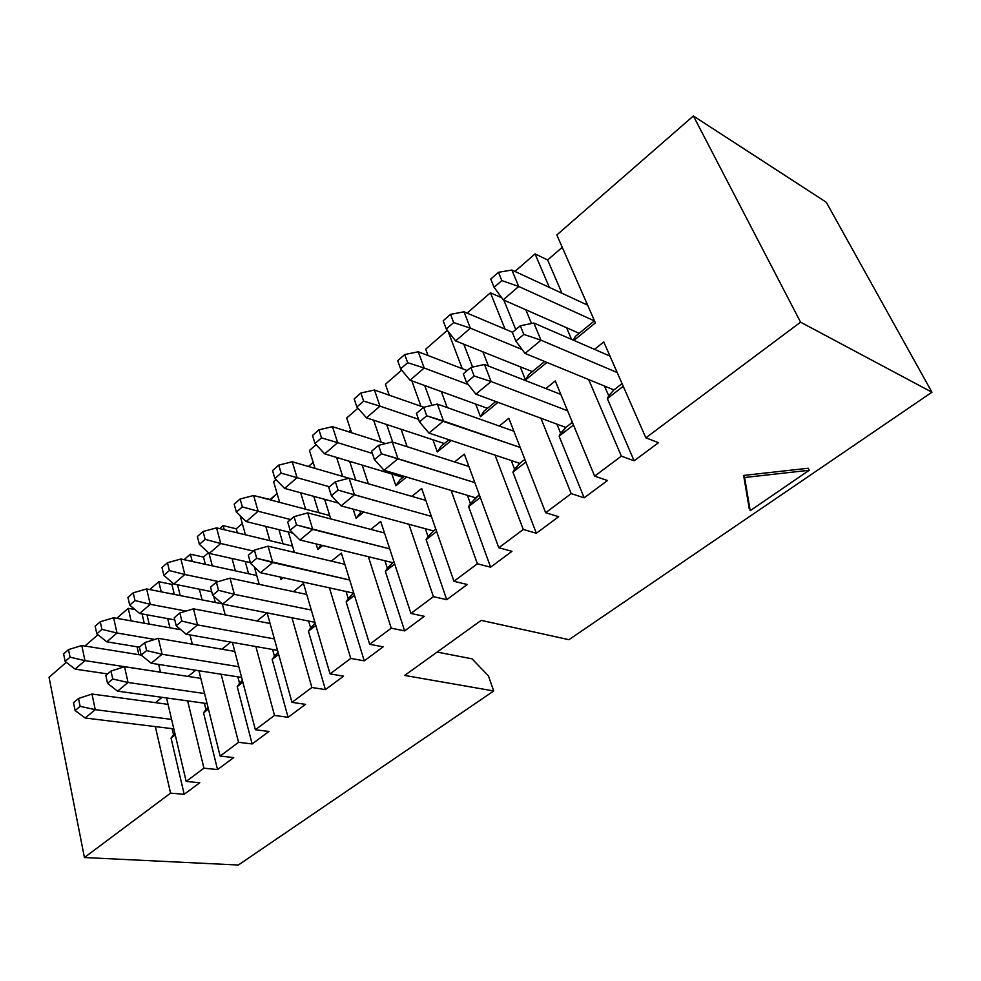 <?xml version="1.0" encoding="UTF-8"?>
<svg xmlns="http://www.w3.org/2000/svg" width="981" height="981" viewBox="0 0 981 981"><rect width="100%" height="100%" fill="white"/><g stroke="black" fill="none" stroke-linecap="round" stroke-linejoin="round"><path stroke-width="1.47" d="M533.86 323.031L609.974 356.078L533.86 323.031L540.985 340.199L525.031 353.418L613.922 389.935L525.031 353.418L540.985 340.199L617.196 372.547L540.985 340.199L523.829 334.398L520.298 325.778L512.364 332.473L515.859 341.094L523.829 334.398L515.859 341.094L525.031 353.418L515.859 341.094L512.364 332.473L520.298 325.778L523.829 334.398L540.985 340.199L533.86 323.031L520.298 325.778L533.86 323.031M484.491 364.478L560.825 394.411L484.491 364.478L491.125 381.523L475.895 394.154L565.816 427.434L475.895 394.154L491.125 381.523L567.594 410.769L491.125 381.523L474.154 376.042L470.88 367.47L463.302 373.859L466.551 382.418L474.154 376.042L466.551 382.418L475.895 394.154L466.551 382.418L463.302 373.859L470.88 367.47L474.154 376.042L491.125 381.523L484.491 364.478L470.88 367.47L484.491 364.478M437.33 404.074L513.86 431.199L437.33 404.074L443.51 420.996L428.955 433.062L519.746 463.351L428.955 433.062L443.51 420.996L520.188 447.434L426.735 415.797L423.682 407.287L416.435 413.393L419.463 421.891L426.735 415.797L419.463 421.891L428.955 433.062L419.463 421.891L416.435 413.393L423.682 407.287L426.735 415.797L443.51 420.996L437.33 404.074L423.682 407.287L437.33 404.074M392.241 441.94L468.893 466.502L392.241 441.94L397.992 458.716L384.074 470.267L475.564 497.796L384.074 470.267L397.992 458.716L474.829 482.615L381.413 453.786L378.568 445.349L371.64 451.186L374.448 459.623L381.413 453.786L374.448 459.623L384.074 470.267L374.448 459.623L371.64 451.186L378.568 445.349L381.413 453.786L397.992 458.716L392.241 441.94L378.568 445.349L392.241 441.94M349.077 478.176L425.828 500.408L349.077 478.176L354.448 494.816L341.106 505.877L433.173 530.844L341.106 505.877L354.448 494.816L431.382 516.386L338.04 490.132L335.392 481.769L328.77 487.361L331.382 495.724L338.04 490.132L331.382 495.724L341.106 505.877L331.382 495.724L328.77 487.361L335.392 481.769L338.04 490.132L354.448 494.816L349.077 478.176L335.392 481.769L349.077 478.176M594.376 320.885L518.704 286.477L503.241 299.818L579.182 333.295L503.241 299.818L494.093 287.323L501.831 280.578L498.446 272.313L490.758 279.058L494.093 287.323L490.758 279.058L498.446 272.313L511.886 270.02L587.619 305.152L511.886 270.02L518.704 286.477L594.376 320.885M511.886 270.02L498.446 272.313L501.831 280.578L518.704 286.477L511.886 270.02M494.093 287.323L503.241 299.818L518.704 286.477L501.831 280.578L494.093 287.323M522.113 349.518L470.377 328.169L455.601 340.91L532.327 371.615L455.601 340.91L446.294 329.015L453.676 322.577L450.524 314.361L443.179 320.812L446.294 329.015L443.179 320.812L450.524 314.361L464.013 311.811L512.585 332.289L464.013 311.811L470.377 328.169L522.113 349.518M464.013 311.811L450.524 314.361L453.676 322.577L470.377 328.169L464.013 311.811M446.294 329.015L455.601 340.91L470.377 328.169L453.676 322.577L446.294 329.015M468.219 384.515L424.184 368.022L410.046 380.211L487.422 408.329L410.046 380.211L400.604 368.868L407.667 362.712L404.736 354.546L397.697 360.714L400.604 368.868L397.697 360.714L404.736 354.546L418.249 351.774L467.214 370.56L418.249 351.774L424.184 368.022L468.219 384.515M418.249 351.774L404.736 354.546L407.667 362.712L424.184 368.022L418.249 351.774M400.604 368.868L410.046 380.211L424.184 368.022L407.667 362.712L400.604 368.868M418.531 419.279L379.978 406.146L366.453 417.82L444.356 443.547L366.453 417.82L356.888 407.005L363.644 401.106L360.91 393.001L354.178 398.911L356.888 407.005L354.178 398.911L360.91 393.001L374.448 390.021L423.804 407.262L374.448 390.021L379.978 406.146L418.531 419.279M374.448 390.021L360.91 393.001L363.644 401.106L379.978 406.146L374.448 390.021M356.888 407.005L366.453 417.82L379.978 406.146L363.644 401.106L356.888 407.005M372.375 453.418L337.648 442.664L324.674 453.86L403.007 477.355L324.674 453.86L315.024 443.522L321.498 437.869L318.948 429.825L312.498 435.49L315.024 443.522L312.498 435.49L318.948 429.825L332.485 426.661L385.68 443.571L332.485 426.661L337.648 442.664L372.375 453.418M332.485 426.661L318.948 429.825L321.498 437.869L337.648 442.664L332.485 426.661M315.024 443.522L324.674 453.86L337.648 442.664L321.498 437.869L315.024 443.522M307.727 512.891L384.503 532.99L307.727 512.891L312.731 529.397L299.953 539.991L392.461 562.591L299.953 539.991L312.731 529.397L389.715 548.845L296.52 524.945L294.042 516.656L287.691 522.015L290.131 530.292L296.52 524.945L290.131 530.292L299.953 539.991L290.131 530.292L287.691 522.015L294.042 516.656L296.52 524.945L312.731 529.397L307.727 512.891L294.042 516.656L307.727 512.891M268.083 546.184L344.846 564.308L268.083 546.184L272.743 562.542L260.48 572.708L353.332 593.1L260.48 572.708L272.743 562.542L349.726 580.041L256.715 558.312L254.41 550.083L248.316 555.234L250.596 563.437L256.715 558.312L250.596 563.437L260.48 572.708L250.596 563.437L248.316 555.234L254.41 550.083L256.715 558.312L272.743 562.542L268.083 546.184L254.41 550.083L268.083 546.184M230.02 578.14L306.722 594.449L230.02 578.14L234.373 594.351L222.601 604.1L314.901 622.285L222.601 604.1L234.373 594.351L311.308 610.047L234.373 594.351L218.53 590.317L216.384 582.174L210.535 587.104L212.656 595.246L218.53 590.317L212.656 595.246L222.601 604.1L212.656 595.246L210.535 587.104L216.384 582.174L218.53 590.317L234.373 594.351L230.02 578.14L216.384 582.174L230.02 578.14M193.465 608.833L270.069 623.475L193.465 608.833L197.524 624.897L186.218 634.266L277.537 650.354L186.218 634.266L197.524 624.897L274.361 638.925L197.524 624.897L181.853 621.059L179.866 612.978L174.25 617.723L176.212 625.78L181.853 621.059L176.212 625.78L186.218 634.266L176.212 625.78L174.25 617.723L179.866 612.978L181.853 621.059L197.524 624.897L193.465 608.833L179.866 612.978L193.465 608.833M158.333 638.337L234.79 651.421L158.333 638.337L162.11 654.253L151.233 663.254L241.633 677.442L151.233 663.254L162.11 654.253L238.812 666.737L162.11 654.253L146.623 650.587L144.771 642.592L139.363 647.153L141.203 655.136L146.623 650.587L141.203 655.136L151.233 663.254L141.203 655.136L139.363 647.153L144.771 642.592L146.623 650.587L162.11 654.253L158.333 638.337L144.771 642.592L158.333 638.337M124.526 666.712L200.811 678.374L124.526 666.712L128.045 682.482L117.585 691.151L207.077 703.598L117.585 691.151L128.045 682.482L204.575 693.542L128.045 682.482L112.741 678.987L111.012 671.065L105.813 675.455L107.53 683.365L112.741 678.987L107.53 683.365L117.585 691.151L107.53 683.365L105.813 675.455L111.012 671.065L112.741 678.987L128.045 682.482L124.526 666.712L111.012 671.065L124.526 666.712M91.981 694.033L168.045 704.358L91.981 694.033L95.255 709.655L85.188 718.006L173.809 728.871L85.188 718.006L95.255 709.655L171.589 719.404L95.255 709.655L80.135 706.332L78.529 698.472L73.514 702.703L75.108 710.538L80.135 706.332L75.108 710.538L85.188 718.006L75.108 710.538L73.514 702.703L78.529 698.472L80.135 706.332L95.255 709.655L91.981 694.033L78.529 698.472L91.981 694.033M329.457 486.772L297.059 477.673L284.625 488.403L338.42 503.069L284.625 488.403L274.888 478.532L281.093 473.112L278.727 465.129L272.534 470.549L274.888 478.532L272.534 470.549L278.727 465.129L292.252 461.781L348.954 478.213L292.252 461.781L297.059 477.673L329.457 486.772M292.252 461.781L278.727 465.129L281.093 473.112L297.059 477.673L292.252 461.781M274.888 478.532L284.625 488.403L297.059 477.673L281.093 473.112L274.888 478.532M290.609 519.55L258.126 511.26L246.194 521.561L293.025 533.149L246.194 521.561L236.384 512.119L242.344 506.919L240.124 498.998L234.189 504.197L236.384 512.119L234.189 504.197L240.124 498.998L253.638 495.503L329.69 515.54L253.638 495.503L258.126 511.26L290.609 519.55M253.638 495.503L240.124 498.998L242.344 506.919L258.126 511.26L253.638 495.503M236.384 512.119L246.194 521.561L258.126 511.26L242.344 506.919L236.384 512.119M253.282 551.04L220.737 543.511L209.272 553.407L250.363 562.616L209.272 553.407L199.413 544.357L205.139 539.366L203.067 531.518L197.365 536.521L199.413 544.357L197.365 536.521L203.067 531.518L216.556 527.876L292.522 546.074L216.556 527.876L220.737 543.511L253.282 551.04M216.556 527.876L203.067 531.518L205.139 539.366L220.737 543.511L216.556 527.876M199.413 544.357L209.272 553.407L220.737 543.511L205.139 539.366L199.413 544.357M218.481 581.549L184.82 574.498L173.784 584.014L211.737 591.715L173.784 584.014L163.888 575.356L169.382 570.55L167.457 562.763L161.975 567.57L163.888 575.356L161.975 567.57L167.457 562.763L180.909 558.998L256.74 575.504L180.909 558.998L184.82 574.498L218.481 581.549M180.909 558.998L167.457 562.763L169.382 570.55L184.82 574.498L180.909 558.998M163.888 575.356L173.784 584.014L184.82 574.498L169.382 570.55L163.888 575.356M186.083 611.089L150.265 604.308L139.645 613.468L174.777 619.894L139.645 613.468L129.713 605.154L135.01 600.544L133.22 592.818L127.935 597.441L129.713 605.154L127.935 597.441L133.22 592.818L146.61 588.943L222.282 603.855L146.61 588.943L150.265 604.308L186.083 611.089M146.61 588.943L133.22 592.818L135.01 600.544L150.265 604.308L146.61 588.943M129.713 605.154L139.645 613.468L150.265 604.308L135.01 600.544L129.713 605.154M154.802 639.44L117.009 633.003L106.782 641.819L139.376 647.178L106.782 641.819L96.825 633.849L101.926 629.397L100.258 621.746L95.169 626.197L96.825 633.849L95.169 626.197L100.258 621.746L113.6 617.76L180.896 629.753L113.6 617.76L117.009 633.003L154.802 639.44M113.6 617.76L100.258 621.746L101.926 629.397L117.009 633.003L113.6 617.76M96.825 633.849L106.782 641.819L117.009 633.003L101.926 629.397L96.825 633.849M160.479 672.169L84.967 660.63L75.12 669.128L107.628 673.922L75.12 669.128L65.151 661.476L70.056 657.184L68.511 649.606L63.618 653.898L65.151 661.476L63.618 653.898L68.511 649.606L81.803 645.523L141.19 655.063L81.803 645.523L84.967 660.63L160.479 672.169M81.803 645.523L68.511 649.606L70.056 657.184L84.967 660.63L81.803 645.523M65.151 661.476L75.12 669.128L84.967 660.63L70.056 657.184L65.151 661.476M199.793 782.74L184.183 794.303L170.571 793.126L84.415 857.529L238.346 865.034L493.713 690.967L404.663 675.431L481.205 620.372L568.931 639.686L931.95 392.228L800.582 322.173L645.854 437.833L658.521 442.701L634.118 460.788L621.365 456.14L594.633 476.128L607.484 480.531L584.161 497.821L571.224 493.627L545.669 512.732L558.68 516.705L536.362 533.247L523.278 529.47L498.814 547.754L511.972 551.334L490.598 567.177L477.379 563.781L453.945 581.292L467.226 584.504L446.735 599.698L433.406 596.644L410.941 613.444L424.307 616.313L404.65 630.893L391.235 628.171L369.678 644.284L383.13 646.835L364.245 660.838L350.769 658.423L330.057 673.898L343.571 676.167L325.41 689.618L311.884 687.485L291.982 702.359L305.532 704.358L288.083 717.295L274.508 715.431L255.367 729.741L268.953 731.47L252.142 743.929L238.555 742.31L220.124 756.081L233.723 757.577L217.537 769.582L203.938 768.184L186.182 781.452L199.793 782.74L186.182 781.452L203.938 768.184L187.641 700.9L203.938 768.184L217.537 769.582L203.545 712.831L205.936 709.484L204.379 703.23L205.936 709.484L207.997 707.276L203.545 712.831L217.537 769.582L233.723 757.577L220.124 756.081L238.555 742.31L221.117 674.229L238.555 742.31L252.142 743.929L237.218 686.626L239.548 683.303L237.856 676.853L239.548 683.303L242.368 680.262L237.218 686.626L252.142 743.929L268.953 731.47L255.367 729.741L274.508 715.431L255.869 646.54L274.508 715.431L288.083 717.295L272.166 659.44L274.422 656.142L272.583 649.483L274.422 656.142L278.052 652.206L272.166 659.44L288.083 717.295L305.532 704.358L291.982 702.359L311.884 687.485L291.946 617.76L311.884 687.485L325.41 689.618L308.439 631.212L310.621 627.95L308.61 621.047L310.621 627.95L315.122 623.058L308.439 631.212L325.41 689.618L343.571 676.167L330.057 673.898L350.769 658.423L329.42 587.84L350.769 658.423L364.245 660.838L346.146 601.88L348.23 598.655L346.035 591.494L348.23 598.655L353.7 592.818L346.146 601.88L364.245 660.838L383.13 646.835L369.678 644.284L391.235 628.171L368.378 556.705L391.235 628.171L404.65 630.893L385.349 571.383L387.336 568.195L384.92 560.752L387.336 568.195L393.872 561.488L385.349 571.383L404.65 630.893L424.307 616.313L410.941 613.444L433.406 596.644L408.905 524.259L433.406 596.644L446.735 599.698L426.134 539.648L428.035 536.509L425.349 528.722L428.035 536.509L435.723 528.869L428.035 536.509L426.134 539.648L446.735 599.698L467.226 584.504L453.945 581.292L477.379 563.781L451.101 490.439L477.379 563.781L490.598 567.177L468.624 506.588L470.402 503.511L467.434 495.356L470.402 503.511L479.341 494.853L475.564 497.796L468.624 506.588L490.598 567.177L511.972 551.334L498.814 547.754L523.278 529.47L495.049 455.123L523.278 529.47L536.362 533.247L512.904 472.131L514.559 469.114L511.248 460.518L514.559 469.114L519.746 463.351L524.847 459.378L519.746 463.351L512.904 472.131L536.362 533.247L558.68 516.705L545.669 512.732L571.224 493.627L540.887 418.2L571.224 493.627L584.161 497.821L559.109 436.189L560.617 433.246L556.914 424.135L560.617 433.246L565.816 427.434L572.377 422.32L565.816 427.434L559.109 436.189L584.161 497.821L607.484 480.531L594.633 476.128L621.365 456.14L588.686 379.561L621.365 456.14L634.118 460.788L607.349 398.654L608.711 395.784L604.517 386.06L608.711 395.784L613.922 389.935L622.052 383.596L613.922 389.935L608.711 395.784L607.349 398.654L634.118 460.788L658.521 442.701L645.854 437.833L800.582 322.173L693.395 115.966L556.816 234.95L595.406 322.884L573.91 340.419L595.406 322.884L556.816 234.95L693.395 115.966L826.284 202.27L931.95 392.228L568.931 639.686L481.205 620.372L404.663 675.431L493.713 690.967L238.346 865.034L84.415 857.529L170.571 793.126L155.341 726.602L170.571 793.126L184.183 794.303L171.062 738.092L173.514 734.732L172.092 728.65L173.514 734.732L174.851 733.298L171.062 738.092L184.183 794.303L199.793 782.74M749.239 508.685L743.647 475.442L808.209 468.244L809.202 470.267L750.183 510.696L744.616 477.502L809.202 470.267L808.209 468.244L743.647 475.442L744.616 477.502L743.647 475.442L749.239 508.685M134.986 609.569L128.241 608.318L131.111 620.887L128.241 608.318L116.764 618.324L128.241 608.318L134.986 609.569M137.058 646.798L138.861 654.683L137.058 646.798M144.232 623.217L142.061 613.91L144.232 623.217M160.492 672.206L158.652 664.419L160.492 672.206M149.173 624.1L146.991 614.805L149.173 624.1M171.859 584.369L158.775 581.721L161.215 591.813L158.775 581.721L149.774 589.556L158.775 581.721L171.859 584.369L174.336 594.4L171.859 584.369L173.036 583.352L171.859 584.369M167.702 618.594L169.934 627.803L167.702 618.594M192.301 644.149L190.007 634.928L192.301 644.149M180.222 595.565L177.536 584.774L180.222 595.565M203.472 557.073L190.388 554.179L192.251 561.475L190.388 554.179L184.06 559.685L190.388 554.179L203.472 557.073L205.36 564.32L203.472 557.073L208.524 552.72L203.472 557.073M199.351 589.201L202.086 599.869L199.351 589.201M215.305 602.481L213.65 596.129L215.305 602.481M225.189 614.891L222.27 603.818L225.189 614.891M212.288 565.829L208.953 553.112L212.288 565.829M236.225 528.796L223.153 525.632L224.257 529.728L223.153 525.632L219.707 528.636L223.153 525.632L236.225 528.796L237.341 532.855L236.225 528.796L242.307 523.547L236.225 528.796M232.043 558.508L235.391 570.856L232.043 558.508M248.585 573.726L245.213 561.463L248.585 573.726M259.205 584.345L254.373 566.981L259.205 584.345M245.434 534.792L240.137 515.724L245.434 534.792M282.479 577.539L281.007 579.55L283.251 577.711L281.007 579.55L282.479 577.539M270.167 499.488L256.789 496.325L270.29 499.881L277.083 493.529L270.167 499.488M265.802 526.405L269.873 540.654L265.802 526.405M280.296 577.061L281.007 579.55L280.296 577.061M283.055 543.817L278.935 529.654L283.055 543.817M294.374 552.401L288.377 531.996L294.374 552.401M279.671 502.358L273.601 481.683L279.671 502.358M320.959 545.117L317.807 549.495L322.663 545.534L317.807 549.495L320.959 545.117M300.652 492.769L305.618 509.2L300.652 492.769M316.127 543.94L317.807 549.495L316.127 543.94M318.751 512.658L313.748 496.337L318.751 512.658M313.172 462.37L308.426 466.466L313.172 462.37M330.744 518.912L324.65 499.317L330.744 518.912M315.048 468.391L309.469 450.438L315.048 468.391M361.4 511.371L356.066 518.262L363.73 512.008L356.066 518.262L361.4 511.371M336.606 457.44L342.676 476.386L336.606 457.44M353.148 509.139L356.066 518.262L353.148 509.139M355.735 480.101L349.653 461.352L355.735 480.101M350.671 429.997L348.598 431.787L350.671 429.997M368.329 483.756L362.21 465.117L368.329 483.756M351.566 432.719L346.722 417.992L351.566 432.719M404.258 476.337L399.819 479.967L395.87 485.767L406.575 477.036L395.87 485.767L399.819 479.967L404.258 476.337M373.675 420.211L381.094 442.112L373.675 420.211M391.897 474.031L395.87 485.767L391.897 474.031M392.682 442.075L386.649 424.491L392.682 442.075M407.152 446.711L401.082 429.261L407.152 446.711M389.236 395.184L385.435 384.258L389.236 395.184M449.004 439.746L441.033 446.257L437.305 451.947L451.309 440.518L437.305 451.947L441.033 446.257L449.004 439.746M411.824 380.861L420.935 406.257L411.824 380.861M432.94 439.782L437.305 451.947L432.94 439.782M431.91 405.349L424.724 385.545L431.91 405.349M447.201 407.569L441.315 391.578L447.201 407.569M428.035 355.527L425.705 349.175L428.035 355.527M495.773 401.511L483.964 411.162L480.469 416.704L498.054 402.357L480.469 416.704L483.964 411.162L495.773 401.511M448.035 331.247L462.235 368.648L448.035 331.247M475.675 404.062L480.469 416.704L475.675 404.062M472.597 367.09L463.805 344.196L472.597 367.09M488.428 366.023L482.897 351.836L488.428 366.023M467.925 313.466L467.618 312.657L467.925 313.466M544.7 361.499L528.722 374.558L525.497 379.954L546.957 362.43L525.497 379.954L528.722 374.558L544.7 361.499M501.769 297.795L490.426 292.792L505.043 329.113L490.426 292.792L467.618 312.657L490.426 292.792L501.769 297.795M520.188 366.759L525.497 379.954L520.188 366.759M515.785 329.591L503.78 300.051L515.785 329.591M531.506 323.509L525.816 309.775L531.506 323.509M97.928 634.732L84.955 646.038L97.928 634.732M66.254 662.322L49.05 677.307L84.415 857.529L49.05 677.307L66.254 662.322M155.501 702.654L162.098 697.344L155.501 702.654M166.549 697.969L186.182 781.452L166.549 697.969M188.094 676.424L195.771 670.244L188.094 676.424M198.91 670.746L220.124 756.081L198.91 670.746M221.902 649.214L230.743 642.114L221.902 649.214M232.423 642.408L255.367 729.741L232.423 642.408M257.01 620.973L267.077 612.867L257.01 620.973M267.126 612.88L291.982 702.359L267.126 612.88M293.466 591.629L303.521 583.536L330.057 673.898L303.521 583.536L293.466 591.629M331.37 561.132L341.351 553.088L369.678 644.284L341.351 553.088L331.37 561.132M370.793 529.397L380.702 521.426L410.941 613.444L380.702 521.426L370.793 529.397M411.848 496.361L421.671 488.464L453.945 581.292L421.671 488.464L411.848 496.361M454.632 461.928L464.344 454.117L498.814 547.754L464.344 454.117L454.632 461.928M499.255 426.024L508.832 418.311L545.669 512.732L508.832 418.311L499.255 426.024M545.841 388.537L555.258 380.947L594.633 476.128L555.258 380.947L545.841 388.537M594.511 349.359L603.756 341.915L645.854 437.833L603.756 341.915L594.511 349.359M571.543 339.389L566.564 327.74L571.543 339.389M549.36 287.408L535.062 253.907L514.939 271.443L535.062 253.907L547.619 259.953L562.248 247.335L547.619 259.953L535.062 253.907L549.36 287.408M447.324 330.339L425.705 349.175L447.324 330.339M401.646 370.131L385.435 384.258L401.646 370.131M357.942 408.206L346.722 417.992L357.942 408.206M316.09 444.663L309.469 450.438L316.09 444.663M275.968 479.623L273.601 481.683L275.968 479.623M488.464 675.909L493.713 690.967L488.464 675.909L472.033 658.827L437.121 652.083L472.033 658.827L488.464 675.909M826.284 202.27L693.395 115.966L800.582 322.173L931.95 392.228L826.284 202.27M623.229 386.293L607.349 398.654L623.229 386.293M573.48 425.006L559.109 436.189L573.48 425.006M525.89 462.039L512.904 472.131L525.89 462.039M480.31 497.49L468.624 506.588L480.31 497.49M436.631 531.481L426.134 539.648L436.631 531.481M394.73 564.087L385.349 571.383L394.73 564.087M354.497 595.381L346.146 601.88L354.497 595.381M315.833 625.461L308.439 631.212L315.833 625.461M278.653 654.388L272.166 659.44L278.653 654.388M242.883 682.224L237.218 686.626L242.883 682.224M208.426 709.03L203.545 712.831L208.426 709.03M175.219 734.855L171.062 738.092L175.219 734.855M575.418 336.373L594.486 320.787L575.418 336.373L573.296 340.149L575.418 336.373M561.954 293.245L547.619 259.953L561.954 293.245M585.436 304.135L586.712 303.08L585.436 304.135M750.183 510.696L809.202 470.267L744.616 477.502L750.183 510.696"/></g></svg>
